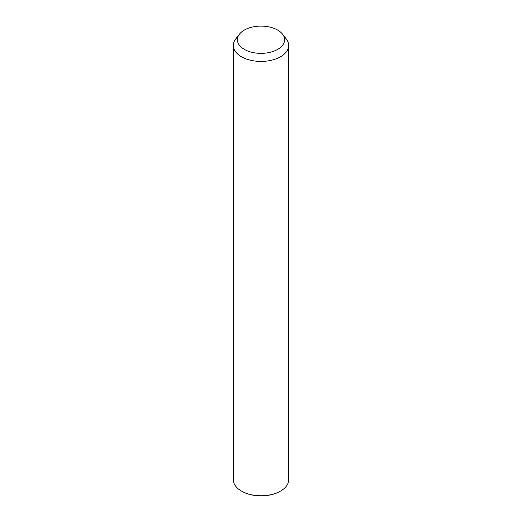 <?xml version="1.0" encoding="UTF-8"?>
<svg xmlns="http://www.w3.org/2000/svg" width="522" height="522" viewBox="0 0 522 522"><rect width="100%" height="100%" fill="white"/><g stroke="black" fill="none" stroke-linecap="round" stroke-linejoin="round"><path stroke-width="0.78" d="M282.552 34.165L286.245 38.935A27.653 15.967 180 0 1 287.537 40.957A27.653 15.967 180 0 1 288.653 45.453A27.653 15.967 180 0 1 264.935 61.257A27.653 15.967 180 0 1 234.463 49.949A27.653 15.967 180 0 1 233.347 45.453A27.653 15.967 180 0 1 235.755 38.935L239.448 34.165A23.607 13.631 180 0 1 261 26.1A23.607 13.631 180 0 1 282.552 34.165A23.607 13.631 180 0 1 283.655 35.894A23.607 13.631 180 0 1 267.649 52.807A23.607 13.631 180 0 1 238.345 43.567A23.607 13.631 180 0 1 239.448 34.165M288.653 45.453L288.653 479.77A27.653 15.967 180 0 1 280.555 491.065A27.653 15.967 180 0 1 241.445 491.065A27.653 15.967 180 0 1 234.463 484.266A27.653 15.967 180 0 1 233.347 479.77L233.347 45.453M280.555 491.065L280.079 491.339A26.981 15.575 180 0 1 241.921 491.339L241.445 491.065"/></g></svg>
